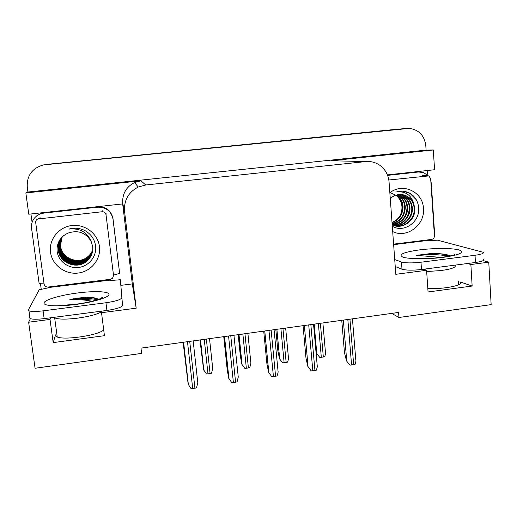 <?xml version="1.0" encoding="UTF-8"?>
<svg xmlns="http://www.w3.org/2000/svg" width="517" height="517" viewBox="0 0 517 517"><rect width="100%" height="100%" fill="white"/><g stroke="black" fill="none" stroke-linecap="round" stroke-linejoin="round"><path stroke-width="0.78" d="M391.724 313.399L398.956 317.483L491.15 304.616L488.765 262.184L470.871 264.517L472.15 286.03L460.027 281.881C464.951 285.022 444.42 289.371 427.824 288.551M122.665 203.918L132.294 283.917L121.049 285.332M41.27 289.507L40.397 283.109M32.08 222.342L30.936 213.973M427.449 170.513L427.766 175.302M431.999 239.352L432.089 240.702M28.771 214.212L122.787 203.905L122.742 203.498C122.135 193.985 126.064 187.005 134.53 182.553L140.941 180.808L25.85 192.938L28.771 214.212M387.414 174.901L434.577 169.731L433.298 149.982L331.255 160.742L336.011 160.858M426.098 150.104L27.931 192.027L27.278 187.257C26.71 175.683 32.073 168.238 43.37 164.929L409.522 128.352C419.016 129.87 424.444 135.641 425.808 145.665L426.098 150.104L433.298 149.982M488.765 262.184L483.188 260.6M46.64 164.451L395.382 129.405M50.64 317.781L50.026 319.422L28.635 322.214L35.078 368.259L141.619 353.395L140.986 348.122L398.588 312.449L398.956 317.483M28.635 322.214L30.4 318.679M25.85 192.938L27.931 192.027M423.662 269.221L426.59 270.294L395.802 274.307L389.068 181.99C388.422 175.043 385.411 169.524 380.034 165.434C375.71 162.377 370.902 161.097 365.609 161.588L145.723 184.976L138.265 187.018C128.423 192.208 123.847 200.325 124.545 211.382L136.184 308.184L132.294 283.917M136.184 308.184L101.526 312.707L101.629 311.144M470.871 264.517L467.562 263.508M103.704 329.898C98.392 335.527 61.904 340.748 56.521 336.567L55.603 334.848L53.18 342.616L104.434 335.688L101.526 312.707M53.18 342.616L50.026 319.422M472.15 286.03L428.057 291.982L426.59 270.294M45.49 164.613L406.504 128.39M47.654 164.29L395.085 129.431M199.943 339.96L203.627 369.797L206.47 373.972L207.989 373.849L211.511 373.242L212.745 368.686L209.514 338.629M183.121 342.286L188.169 384.221L191.116 388.7L192.712 388.571L196.46 387.905L197.824 383.026L193.164 340.897M238.169 334.661L240.386 356.278L241.872 364.272L244.838 368.388L246.35 368.266L249.801 367.671L250.881 363.167L247.882 333.316M282.625 362.895L279.529 358.824L282.625 362.895L287.51 362.184C288.396 359.703 288.706 358.223 288.441 357.738L285.662 328.082M275.82 329.445L277.868 350.92L279.529 358.824M319.836 357.48L316.624 353.466L319.836 357.48L324.65 356.782C325.484 354.378 325.755 352.924 325.452 352.407L322.892 322.931M316.624 353.466L315.835 350.099M223.745 336.657L227.215 369.739L228.721 378.263L231.81 382.677L233.4 382.548L237.064 381.895L238.259 377.08L233.949 335.249M263.715 331.126L266.927 363.974L268.62 372.395L271.845 376.751L277.022 375.988C277.965 373.358 278.308 371.775 278.049 371.232L274.068 329.691M311.247 370.922L307.886 366.624L311.247 370.922L316.339 370.166C317.244 367.561 317.535 365.997 317.199 365.474L313.548 324.224M303.052 325.678L305.999 358.3L307.886 366.624M350.015 365.183L346.532 360.944L350.015 365.183L355.03 364.44C355.864 362.003 356.116 360.478 355.786 359.864L352.445 318.834M341.763 320.314L344.464 352.71L346.532 360.944M441.033 257.395L416.528 255.353L430.777 253.543C437.111 253.42 442.358 253.769 446.526 254.597L450.365 255.902M483.498 259.321C484.655 260.484 481.973 261.537 475.453 262.481L421.484 269.506C412.611 270.475 406.11 270.372 401.993 269.195L395.24 266.546M393.644 244.67L425.517 240.709L437.569 240.205L483.098 252.231C484.248 253.33 481.56 254.345 475.026 255.282L420.987 262.229C412.101 263.198 405.593 263.134 401.483 262.029L394.729 259.547M419.087 171.941L416.023 171.864L387.446 174.992M387.601 175.379L418.473 171.993L423.643 172.626L428.192 175.754M430.784 180.433L431.301 183.322L434.661 234.582L434.338 234.602M425.517 240.709L425.485 240.185M450.191 255.799L447.244 254.946C442.558 253.976 437.065 253.511 430.777 253.543M448.407 256.296C440.781 254.19 425.388 254.267 416.528 255.353M91.929 301.275C88.323 300.409 83.767 299.879 78.261 299.686L69.84 299.414L78.145 298.076L86.236 297.327L93.176 297.682C95.871 298.057 97.571 298.658 98.262 299.485M122.548 305.405L120.358 279.684L122.548 305.405C121.76 307.318 116.551 308.998 106.916 310.452L44.152 318.627C37.05 319.48 32.345 319.441 30.031 318.524L29.475 317.464M121.624 297.87C120.823 299.698 115.601 301.327 105.946 302.755L43.085 310.846C35.977 311.693 31.266 311.68 28.952 310.814L28.409 309.812L39.202 289.785L50.886 287.258L109.52 280.182C112.273 280.388 115.886 280.227 120.358 279.684M113.533 275.102L119.64 273.396L112.984 218.549C111.194 210.593 106.134 206.658 97.81 206.742L44.294 212.61L40.475 213.573L36.72 215.873M43.951 283.148L39.098 283.316L31.55 228.243C31.059 221.703 33.831 216.978 39.861 214.083L43.712 213.107L97.694 207.181C106.088 207.097 111.187 211.065 112.997 219.092L119.64 273.396M109.52 279.975L109.455 279.413M109.598 279.4L109.694 280.201M50.808 286.696L50.886 287.258M96.963 298.6L93.519 297.824L86.236 297.327M97.286 299.808C90.85 298.122 81.705 297.992 69.84 299.414M395.783 195.213C399.35 197.888 401.392 201.546 401.909 206.186C402.207 209.889 401.418 213.359 399.551 216.604M389.857 192.802C402.762 182.243 423.009 191.865 423.462 208.467C425.181 224.914 406.756 238.802 392.687 231.564M392.293 226.226C403.661 233.29 419.604 222.2 418.692 208.622C418.369 202.134 415.655 197.139 410.556 193.617L410.388 193.52C406.007 191.09 401.36 190.566 396.449 191.962C405.431 191.019 411.215 194.974 413.794 203.821C412.514 200.719 410.485 198.302 407.713 196.583C403.37 194.101 398.833 193.862 394.103 195.859L390.245 198.179M392.203 225.005C402.407 229.658 415.086 219.938 414.182 208.616C413.82 203.381 411.545 199.355 407.357 196.531L407.713 196.583M392.196 224.895C402.375 230.11 415.758 220.352 414.796 208.726L413.794 203.821M393.456 225.412C403.144 227.092 412.385 217.915 411.765 208.189C411.403 203 409.141 199 404.985 196.202L400.914 194.521M392.216 225.173C402.284 228.275 413.109 218.781 412.366 208.299C412.004 203.091 409.742 199.09 405.574 196.286L401.218 194.541M392.384 224.979C401.651 225.839 409.949 216.978 409.386 207.769C409.025 202.619 406.776 198.651 402.646 195.878L399.725 194.521M392.649 225.095C402.026 226.155 410.556 217.211 409.975 207.879C409.613 202.716 407.364 198.741 403.228 195.956L400.022 194.515M392.164 224.436C401.593 222.769 406.549 217.075 407.041 207.362C406.679 202.244 404.449 198.315 400.345 195.555L398.529 194.618M392.177 224.598C400.849 224.559 408.139 216.067 407.622 207.459C407.26 202.341 405.031 198.399 400.921 195.639L398.827 194.579M392.106 223.602C400.236 221.147 404.443 215.595 404.74 206.955C404.378 201.882 402.155 197.972 398.084 195.239L397.334 194.812M392.119 223.835C400.578 221.554 404.973 215.964 405.309 207.052C404.947 201.973 402.73 198.056 398.646 195.316L397.631 194.754M392.022 222.472C398.84 219.46 402.323 214.154 402.465 206.554C402.129 201.662 400.016 197.849 396.132 195.109M392.041 222.782C399.189 219.887 402.853 214.516 403.034 206.651C402.672 201.624 400.475 197.746 396.436 195.025M388.836 180L428.767 175.909L430.661 178.611L434.422 235.901C434.37 237.833 433.433 239.003 431.624 239.423L393.605 244.14M391.188 193.067L395.763 195.2M406.362 218.084C408.747 213.889 409.651 209.618 409.063 205.249M416.275 199.73L410.091 193.481L403.732 191.309M99.445 246.525C101.112 259.166 91.199 271.548 78.17 273.054C65.168 274.747 52.146 265.066 50.517 252.27C48.695 239.5 58.822 226.892 71.999 225.515C85.15 223.945 97.959 233.858 99.445 246.525M57.09 250.816C57.962 261.085 68.367 268.827 78.616 267.451C88.924 266.203 96.666 256.503 95.664 246.538C94.831 239.668 91.347 234.395 85.202 230.718C79.993 228.087 74.564 227.545 68.929 229.089C79.683 227.952 87.082 232.03 91.115 241.329C85.732 232.566 78.067 229.806 68.108 233.064C60.463 236.65 56.792 242.57 57.09 250.816M60.651 239.274C58.686 242.712 57.936 246.273 58.408 249.95C59.52 262.623 76.464 269.46 86.236 261.492C89.486 259.036 91.58 255.753 92.524 251.643M63.83 235.487C59.552 239.565 57.71 244.457 58.292 250.157C59.41 262.856 76.387 269.706 86.177 261.718C91.082 257.757 93.254 252.684 92.685 246.506L91.115 241.329M60.877 238.919C59.087 242.234 58.415 245.646 58.86 249.142C59.966 261.712 76.762 268.491 86.449 260.587C89.551 258.254 91.599 255.133 92.601 251.23M60.819 239.009C58.983 242.357 58.292 245.801 58.751 249.343C59.856 261.938 76.69 268.73 86.397 260.814C91.257 256.884 93.409 251.857 92.847 245.724M61.109 238.576C59.481 241.769 58.88 245.026 59.306 248.347C60.405 260.807 77.059 267.535 86.662 259.702C89.615 257.479 91.619 254.519 92.659 250.823M61.051 238.66C59.384 241.885 58.764 245.181 59.196 248.548C60.295 261.033 76.988 267.774 86.61 259.922C89.603 257.673 91.612 254.674 92.646 250.926M61.349 238.24C59.875 241.303 59.339 244.412 59.746 247.565C60.832 259.922 77.35 266.598 86.875 258.83C89.687 256.716 91.632 253.912 92.711 250.415M61.284 238.324C59.772 241.42 59.229 244.567 59.642 247.759C60.728 260.141 77.279 266.83 86.817 259.043C89.667 256.91 91.625 254.067 92.705 250.519M61.588 237.91C60.263 240.851 59.791 243.811 60.179 246.796C61.258 259.049 77.634 265.673 87.076 257.97C89.751 255.967 91.645 253.317 92.756 250.015M61.529 237.994C60.166 240.961 59.681 243.959 60.075 246.99C61.148 259.269 77.563 265.906 87.024 258.183C89.732 256.154 91.638 253.466 92.743 250.112M61.988 237.245C60.683 240.05 60.224 242.977 60.605 246.04C61.672 258.196 77.912 264.769 87.283 257.123C89.816 255.23 91.651 252.723 92.782 249.614M61.775 237.671L60.502 246.228C61.568 258.41 77.841 264.995 87.231 257.337C89.803 255.411 91.651 252.871 92.776 249.711M35.699 222.601C35.576 220.953 36.268 219.757 37.773 219.014L102.133 211.737C104.266 211.712 105.565 212.72 106.03 214.768L113.54 275.522L112.538 278.32L110.522 279.283L48.055 287.038C45.897 287.097 44.572 286.121 44.081 284.098L35.699 222.601M113.54 275.522L113.52 274.178M458.379 281.035L458.611 284.77M145.723 184.976L140.941 180.808M365.609 161.588L331.255 160.742M124.545 211.382L122.742 203.498M55.603 334.848L55.739 335.869M48.663 164.167L48.243 164.225M200.422 339.889L203.711 369.991M204.241 339.359L207.989 373.849M206.348 339.068L210.076 373.545M183.496 342.235L188.24 384.435M187.477 341.685L192.712 388.571M189.72 341.375L194.935 388.241M238.932 334.557L241.988 364.453M242.874 334.014L246.35 368.266M244.948 333.724L248.406 367.968M276.847 329.303L279.678 359.005M280.912 328.741L284.124 362.772M282.954 328.463L286.153 362.475M314.194 324.133L316.805 353.634M318.369 323.558L321.328 357.357M320.378 323.28L323.332 357.066M224.436 336.567L228.831 378.47M228.553 335.992L233.4 382.548M230.756 335.688L235.584 382.225M264.71 330.983L268.769 372.595M268.963 330.395L273.428 376.622M271.128 330.098L275.58 376.305M308.087 366.837L304.358 325.497L308.067 366.818M308.72 324.889L312.824 370.792M310.853 324.598L314.937 370.482M343.34 320.101L346.745 361.131M347.838 319.474L351.586 365.06M349.938 319.183L353.673 364.75M449.234 255.353L441.893 255.146M454.889 265.163C456.744 267.127 452.252 268.911 441.408 270.514L426.674 271.554M443.521 257.311C427.869 259.34 408.417 259.153 402.73 257.052C398.084 254.538 403.641 252.154 419.403 249.898C433.795 248.063 452 248.018 458.947 249.911C465.261 252.309 460.117 254.778 443.521 257.311M418.473 171.993L416.023 171.864M475.453 262.481L475.026 255.282M420.987 262.229L421.484 269.506M401.483 262.029L401.993 269.195M97.164 298.69L80.309 299.795M101.584 311.822C97.009 314.414 89.014 316.52 77.595 318.149C66.014 319.532 58.369 319.435 54.66 317.865L57.232 336.91M75.262 304.526C57.012 306.891 42.342 305.877 44.094 302.626C45.567 299.408 61.549 294.968 78.099 292.906C94.663 290.8 109.035 291.388 108.971 294.38C109.171 297.34 93.493 302.206 75.262 304.526M43.712 213.107L44.294 212.61M97.694 207.181L97.81 206.742M112.997 219.092L112.984 218.549M106.916 310.452L105.946 302.755M43.085 310.846L44.152 318.627M427.41 175.735L422.331 175.405M38.794 218.749L40.061 217.644M106.03 214.768L106.127 213.747M102.133 211.737L102.301 210.768M460.027 281.881L460.143 283.762M138.265 187.018L134.53 182.553M200.512 339.876L203.821 370.204M183.613 342.215L188.395 384.751M238.996 334.551L242.066 364.575M276.886 329.303L279.716 359.05M224.533 336.554L228.947 378.664M264.775 330.977L268.84 372.692M412.572 258.552L419.739 258.597C423.746 258.681 434.558 258.274 442.184 257.253M453.583 255.081L454.669 254.687C453.131 255.417 449.131 256.251 442.681 257.188M446.52 254.597L447.244 254.946M57.471 305.773L75.379 304.261M99.619 299.007L102.017 297.546C106.237 296.584 93.525 302.212 75.469 304.248M39.861 214.083L40.475 213.573M30.031 318.524L28.952 310.814M54.686 317.257L54.66 317.865M93.176 297.682L93.519 297.824M405.574 196.286L404.985 196.202M403.228 195.956L402.646 195.878M400.921 195.639L400.345 195.555M398.646 195.323L398.084 195.239M37.773 219.014L39.059 217.909"/></g></svg>
